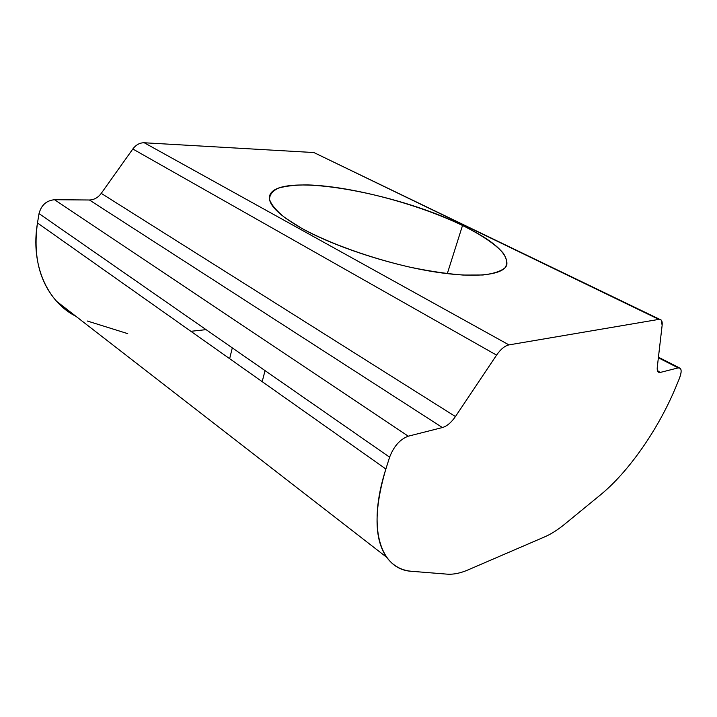 <?xml version="1.0" encoding="UTF-8"?>
<svg xmlns="http://www.w3.org/2000/svg" width="717" height="717" viewBox="0 0 717 717"><rect width="100%" height="100%" fill="white"/><g stroke="black" fill="none" stroke-linecap="round" stroke-linejoin="round"><path stroke-width="1.08" d="M265.048 370.626L262.18 381.659L265.048 370.626M447.291 273.652L462.528 225.47C395.641 191.968 275.857 170.996 269.601 195.956C267.701 204.228 278.492 215.082 301.974 228.499L284.882 217.708C276.421 210.852 271.295 204.748 269.511 199.389C269.61 194.576 272.675 190.794 278.698 188.06C286.2 185.945 295.816 184.896 307.566 184.914C350.801 186.115 417.527 203.753 462.528 225.47C481.277 234.791 495.501 244.309 503.092 252.976C506.865 258.541 507.591 263.408 505.27 267.575C501.075 271.205 493.646 273.679 482.998 274.996L463.003 275.059C447.112 273.804 429.465 271.187 410.079 267.199C370.528 258.183 329.47 243.386 301.974 228.499C333.522 246.039 386.669 263.82 430.567 271.223C474.546 278.662 503.576 275.265 506.82 264.878C508.281 253.728 493.52 240.598 462.528 225.47L447.291 273.652M468.12 569.872C460.466 573.179 453.494 574.604 447.202 574.156L411.934 571.324C401.412 570.517 392.988 565.83 386.66 557.279C374.122 539.247 373.862 509.823 385.871 469.008L37.481 222.969C32.946 255.557 39.31 281.664 56.589 301.31C62.254 307.548 68.707 312.549 75.93 316.314C47.412 302.045 30.257 264.976 37.481 222.969L385.871 469.008C366.468 529.442 380.96 570.015 411.934 571.324L447.202 574.156C453.494 574.604 460.466 573.179 468.12 569.872L544.902 536.773L468.12 569.872M675.826 387.072C658.538 428.874 628.809 471.723 600.514 494.838L564.79 524.109C557.853 529.791 551.221 534.013 544.902 536.773C551.221 534.013 557.853 529.791 564.79 524.109L600.514 494.838C628.809 471.723 658.538 428.874 675.826 387.072L679.286 378.728C682.046 371.316 681.697 367.704 678.228 367.884L660.42 372.392C657.973 372.867 656.924 371.173 657.265 367.319L662.141 325.276C662.535 321.091 661.433 319.128 658.851 319.388L508.953 344.895C504.804 345.809 500.672 349.215 496.567 355.121L455.438 416.55C451.307 422.519 446.969 426.185 442.407 427.547L408.287 436.187L54.528 199.72C46.435 200.509 41.272 205.125 39.032 213.594L389.618 457.177L39.032 213.594C41.272 205.125 46.435 200.509 54.528 199.72L89.419 199.998C94.088 199.855 98.032 197.641 101.249 193.366L132.815 149.002C136.024 144.771 139.833 142.692 144.251 142.764L313.894 152.551L144.251 142.764C139.833 142.692 136.024 144.771 132.815 149.002L101.249 193.366C98.032 197.641 94.088 199.855 89.419 199.998L54.528 199.72L408.287 436.187C400.068 439.252 393.839 446.252 389.618 457.177C393.839 446.252 400.068 439.252 408.287 436.187L442.407 427.547L89.419 199.998L442.407 427.547C446.969 426.185 451.307 422.519 455.438 416.55L101.249 193.366L455.438 416.55L496.567 355.121L132.815 149.002L496.567 355.121C500.672 349.215 504.804 345.809 508.953 344.895L144.251 142.764L508.953 344.895L658.851 319.388L313.894 152.551L661.173 320.033L662.141 325.276L657.265 367.319L658.072 371.863L660.42 372.392L657.489 370.868L660.42 372.392L678.228 367.884L658.367 357.783L678.228 367.884L680.334 368.341C681.679 370.115 681.329 373.584 679.286 378.728M190.874 331.299L206.066 329.641L190.874 331.299M127.734 333.647L87.366 321.028M37.481 222.969L39.032 213.594M389.618 457.177L385.871 469.008M659.748 319.352L313.894 152.551M229.646 358.679L232.299 347.87M386.66 557.279L56.589 301.31M679.286 367.803L658.439 357.209"/></g></svg>
